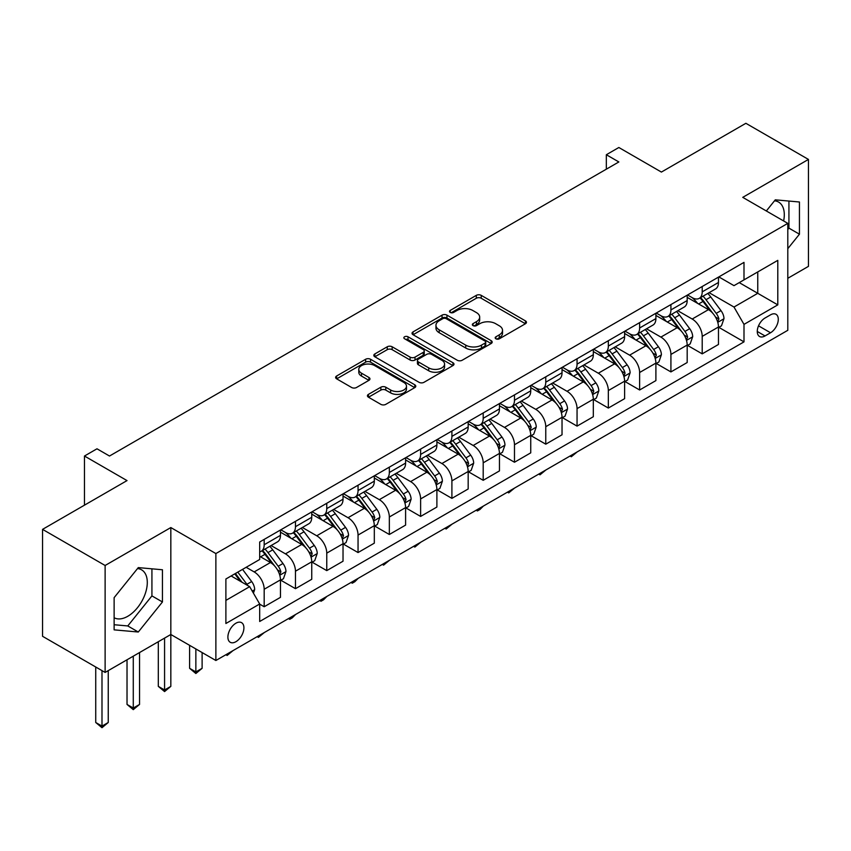 <?xml version="1.0" encoding="UTF-8"?>
<svg xmlns="http://www.w3.org/2000/svg" width="851" height="851" viewBox="0 0 851 851"><rect width="100%" height="100%" fill="white"/><g stroke="black" fill="none" stroke-linecap="round" stroke-linejoin="round"><path stroke-width="1.28" d="M495.899 338.804A2.436 1.404 0 0 0 499.346 338.804L525.45 323.731A3.478 2.01 0 0 0 526.461 322.306A3.478 2.01 0 0 0 525.45 320.891L481.219 295.361A3.478 2.01 0 0 0 476.305 295.361L450.211 310.434A2.436 1.404 0 0 0 449.498 311.423A2.436 1.404 0 0 0 450.211 312.413A2.436 1.404 0 0 0 453.647 312.413L457.019 310.466A11.116 6.414 0 0 1 472.752 310.466L476.432 312.594A11.116 6.414 0 0 1 479.687 317.136A11.116 6.414 0 0 1 476.432 321.667L473.05 323.625A2.436 1.404 0 0 0 472.348 324.614A2.436 1.404 0 0 0 473.05 325.614A2.436 1.404 0 0 0 476.496 325.614L479.868 323.657A11.116 6.414 0 0 1 495.601 323.657L499.282 325.784A11.116 6.414 0 0 1 502.537 330.326A11.116 6.414 0 0 1 499.282 334.868L495.899 336.815A2.436 1.404 0 0 0 495.186 337.804A2.436 1.404 0 0 0 495.899 338.804L495.899 336.815M114.13 617.741A27.604 15.946 120 0 0 127.778 616.284A27.604 15.946 120 0 0 145.808 591.956A27.604 15.946 120 0 0 141.585 569.83A27.604 15.946 120 0 0 137.5 568.574M235.897 641.718A11.329 6.542 120 0 0 243.301 631.74A11.329 6.542 120 0 0 241.567 622.655A11.329 6.542 120 0 0 235.897 623.219A11.329 6.542 120 0 0 228.504 633.197A11.329 6.542 120 0 0 230.238 642.282A11.329 6.542 120 0 0 235.897 641.718M774.506 200.815A27.604 15.946 -60 0 1 778.58 202.059A27.604 15.946 -60 0 1 783.622 220.962M368.451 394.364A3.478 2.01 0 0 0 367.441 395.789A3.478 2.01 0 0 0 368.451 397.204L380.865 404.363A3.478 2.01 0 0 0 385.78 404.363L414.767 387.63A3.478 2.01 0 0 0 415.788 386.216A3.478 2.01 0 0 0 414.767 384.79L370.547 359.26A3.478 2.01 0 0 0 365.632 359.26L336.645 375.993A3.478 2.01 0 0 0 335.624 377.418A3.478 2.01 0 0 0 336.645 378.833L351.623 387.492A3.478 2.01 0 0 0 356.537 387.492L368.951 380.323A3.478 2.01 0 0 0 369.962 378.908A3.478 2.01 0 0 0 368.951 377.482L361.515 373.195A9.297 5.361 0 0 1 358.792 369.398A9.297 5.361 0 0 1 364.526 364.441A9.297 5.361 0 0 1 374.663 365.611L403.768 382.418A9.297 5.361 0 0 1 406.491 386.216A9.297 5.361 0 0 1 400.757 391.173A9.297 5.361 0 0 1 390.63 390.003L385.78 387.205A3.478 2.01 0 0 0 380.865 387.205L368.451 394.364L368.451 397.204M787.803 278.288L808.45 266.363L808.45 159.424L745.88 123.299L661.397 172.072L618.847 147.5L606.337 154.733L618.847 161.956L109.502 456.03L96.993 448.796L84.472 456.03L84.472 505.154M105.12 565.49L105.12 672.428L170.828 634.495L170.828 527.556L105.12 565.49L42.55 529.365L127.022 480.592L84.472 456.03M170.828 527.556L215.877 553.565L787.803 223.366L787.803 330.305L215.877 660.504L215.877 553.565M808.45 159.424L742.753 197.358L787.803 223.366M457.274 360.25A3.478 2.01 0 0 0 462.178 360.25L491.176 343.517A3.478 2.01 0 0 0 492.186 342.102A3.478 2.01 0 0 0 491.176 340.677L446.956 315.147A3.478 2.01 0 0 0 442.041 315.147L413.043 331.89A3.478 2.01 0 0 0 412.033 333.305A3.478 2.01 0 0 0 413.043 334.72L457.274 360.25M405.544 339.326A2.436 1.404 0 0 1 408.012 339.666L408.012 336.783L452.966 362.739A3.478 2.01 0 0 1 453.987 364.154A3.478 2.01 0 0 1 452.966 365.568L423.979 382.312A3.478 2.01 0 0 1 419.064 382.312L374.844 356.782L387.248 349.665L387.248 346.782L374.844 353.942A3.478 2.01 0 0 0 373.823 355.356A3.478 2.01 0 0 0 374.844 356.782L374.844 353.942M387.248 349.665A3.478 2.01 0 0 1 392.162 349.665L392.162 346.782A3.478 2.01 0 0 0 387.248 346.782M392.162 346.782L410.097 357.133A3.478 2.01 0 0 0 415.011 357.133L423.245 352.378A3.478 2.01 0 0 0 424.255 350.963A3.478 2.01 0 0 0 423.245 349.548L404.576 338.762A2.436 1.404 0 0 1 403.863 337.773A2.436 1.404 0 0 1 405.363 336.475A2.436 1.404 0 0 1 408.012 336.783M105.12 672.428L42.55 636.293L42.55 529.365M770.527 314.849L765.028 318.019A10.978 6.34 120 0 0 757.858 327.688A10.978 6.34 120 0 0 759.539 336.485A10.978 6.34 120 0 0 765.028 335.943L770.527 332.762A10.978 6.34 120 0 0 777.697 323.093A10.978 6.34 120 0 0 776.016 314.296A10.978 6.34 120 0 0 770.527 314.849M718.84 276.905L733.987 285.649L743.997 279.873L743.997 262.385L259.683 542.002L259.683 559.49L225.887 578.999L225.887 623.506L259.683 603.997L259.683 621.485L743.997 341.868L743.997 324.38L733.987 307.041L709.096 292.67M743.997 279.873L777.793 260.363L777.793 304.871L743.997 324.38M164.573 638.101L164.573 689.98L170.828 686.374L170.828 634.495L215.877 660.504M606.337 154.733L606.337 169.179M739.242 282.617L757.762 293.308L757.762 271.926L777.793 260.363M733.987 307.041L757.762 293.308L777.793 304.871M225.887 600.391L249.673 586.658L231.142 575.967M259.683 604.146L264.182 606.742L264.182 589.264A14.159 8.17 -120 0 0 254.172 571.915L246.162 567.298M264.182 606.742L280.458 597.349L280.458 579.871A14.159 8.17 -120 0 0 270.448 562.522L259.683 556.309M280.83 580.233L295.467 588.679L295.467 571.202A14.159 8.17 -120 0 0 285.457 553.852L271.086 545.555M295.467 588.679L311.743 579.286L311.743 561.809A14.159 8.17 -120 0 0 301.733 544.459L280.458 532.183M312.115 562.171L326.763 570.617L326.763 553.129A14.159 8.17 -120 0 0 316.742 535.79L302.371 527.492M326.763 570.617L343.027 561.224L343.027 543.736A14.159 8.17 -120 0 0 333.018 526.397L311.743 514.121M343.4 544.097L358.048 552.554L358.048 535.066A14.159 8.17 -120 0 0 348.038 517.727L333.656 509.43M358.048 552.554L374.312 543.161L374.312 525.673A14.159 8.17 -120 0 0 364.302 508.334L343.027 496.059M374.695 526.035L389.332 534.492L389.332 517.004A14.159 8.17 -120 0 0 379.323 499.665L364.941 491.367M389.332 534.492L405.597 525.099L405.597 507.611A14.159 8.17 -120 0 0 395.587 490.272L374.312 477.985M405.98 507.973L420.617 516.429L420.617 498.941A14.159 8.17 -120 0 0 410.608 481.602L396.236 473.305M420.617 516.429L436.893 507.036L436.893 489.548A14.159 8.17 -120 0 0 426.872 472.209L405.597 459.923M437.265 489.91L451.902 498.367L451.902 480.879A14.159 8.17 -120 0 0 441.892 463.54L427.521 455.242M451.902 498.367L468.178 488.974L468.178 471.486A14.159 8.17 -120 0 0 458.168 454.147L436.893 441.86M468.55 471.848L483.198 480.304L483.198 462.816A14.159 8.17 -120 0 0 473.177 445.477L458.806 437.18M483.198 480.304L499.463 470.911L499.463 453.423A14.159 8.17 -120 0 0 489.453 436.084L468.178 423.798M499.835 453.785L514.483 462.242L514.483 444.754A14.159 8.17 -120 0 0 504.473 427.415L490.091 419.118M514.483 462.242L530.747 452.849L530.747 435.361A14.159 8.17 -120 0 0 520.738 418.022L499.463 405.736M531.12 435.723L545.768 444.179L545.768 426.691A14.159 8.17 -120 0 0 535.758 409.352L521.376 401.055M545.768 444.179L562.032 434.787L562.032 417.298A14.159 8.17 -120 0 0 552.022 399.959L530.747 387.673M562.415 417.66L577.052 426.117L577.052 408.629A14.159 8.17 -120 0 0 567.043 391.29L552.671 382.993M577.052 426.117L593.317 416.724L593.317 399.236A14.159 8.17 -120 0 0 583.307 381.897L562.032 369.611M593.7 399.598L608.337 408.055L608.337 390.566A14.159 8.17 -120 0 0 598.327 373.227L583.956 364.919M608.337 408.055L624.613 398.662L624.613 381.174A14.159 8.17 -120 0 0 614.592 363.834L593.317 351.548M624.985 381.535L639.622 389.992L639.622 372.504A14.159 8.17 -120 0 0 629.612 355.165L615.241 346.857M639.622 389.992L655.898 380.599L655.898 363.111A14.159 8.17 -120 0 0 645.888 345.772L624.613 333.486M656.27 363.473L670.918 371.919L670.918 354.441A14.159 8.17 -120 0 0 660.897 337.102L646.526 328.794M670.918 371.919L687.183 362.526L687.183 345.049A14.159 8.17 -120 0 0 677.173 327.709L655.898 315.423M687.555 345.41L702.203 353.856L702.203 336.379A14.159 8.17 -120 0 0 692.193 319.029L677.811 310.732M702.203 353.856L718.467 344.464L718.467 326.986A14.159 8.17 -120 0 0 708.457 309.636L687.183 297.361M687.555 294.978L692.193 297.648A14.159 8.17 -120 0 0 699.267 298.35A14.159 8.17 -120 0 0 702.203 291.861L702.203 286.521M656.27 313.04L660.897 315.71A14.159 8.17 -120 0 0 667.982 316.412A14.159 8.17 -120 0 0 670.918 309.934L670.918 304.584M624.985 331.103L629.612 333.773A14.159 8.17 -120 0 0 636.697 334.475A14.159 8.17 -120 0 0 639.622 327.997L639.622 322.646M593.7 349.165L598.327 351.835A14.159 8.17 -120 0 0 605.412 352.537A14.159 8.17 -120 0 0 608.337 346.059L608.337 340.708M562.415 367.228L567.043 369.898A14.159 8.17 -120 0 0 574.117 370.6A14.159 8.17 -120 0 0 577.052 364.122L577.052 358.771M531.12 385.29L535.758 387.96A14.159 8.17 -120 0 0 542.832 388.662A14.159 8.17 -120 0 0 545.768 382.184L545.768 376.833M499.835 403.353L504.473 406.023A14.159 8.17 -120 0 0 511.547 406.725A14.159 8.17 -120 0 0 514.483 400.247L514.483 394.896M468.55 421.415L473.177 424.085A14.159 8.17 -120 0 0 480.262 424.787A14.159 8.17 -120 0 0 483.198 418.309L483.198 412.958M437.265 439.478L441.892 442.148A14.159 8.17 -120 0 0 448.977 442.85A14.159 8.17 -120 0 0 451.902 436.372L451.902 431.021M405.98 457.54L410.608 460.221A14.159 8.17 -120 0 0 417.692 460.912A14.159 8.17 -120 0 0 420.617 454.434L420.617 449.083M374.685 475.603L379.323 478.283A14.159 8.17 -120 0 0 386.397 478.985A14.159 8.17 -120 0 0 389.332 472.496L389.332 467.156M343.4 493.665L348.038 496.346A14.159 8.17 -120 0 0 355.112 497.048A14.159 8.17 -120 0 0 358.048 490.559L358.048 485.219M312.115 511.728L316.742 514.408A14.159 8.17 -120 0 0 323.827 515.11A14.159 8.17 -120 0 0 326.763 508.621L326.763 503.281M280.83 529.801L285.457 532.471A14.159 8.17 -120 0 0 292.542 533.173A14.159 8.17 -120 0 0 295.467 526.684L295.467 521.344M718.84 327.348L743.997 341.868M699.267 298.35L715.542 288.957A14.159 8.17 -120 0 0 718.467 282.479L718.467 277.128M667.982 316.412L684.247 307.02A14.159 8.17 -120 0 0 687.183 300.541L687.183 295.191M636.697 334.475L652.962 325.082A14.159 8.17 -120 0 0 655.898 318.604L655.898 313.253M605.412 352.537L621.677 343.144A14.159 8.17 -120 0 0 624.613 336.666L624.613 331.316M574.117 370.6L590.392 361.207A14.159 8.17 -120 0 0 593.317 354.729L593.317 349.378M542.832 388.662L559.107 379.269A14.159 8.17 -120 0 0 562.032 372.791L562.032 367.441M511.547 406.725L527.811 397.332A14.159 8.17 -120 0 0 530.747 390.854L530.747 385.503M480.262 424.787L496.527 415.394A14.159 8.17 -120 0 0 499.463 408.916L499.463 403.565M448.977 442.85L465.242 433.457A14.159 8.17 -120 0 0 468.178 426.979L468.178 421.628M417.692 460.912L433.957 451.519A14.159 8.17 -120 0 0 436.893 445.041L436.893 439.701M386.397 478.985L402.672 469.592A14.159 8.17 -120 0 0 405.597 463.104L405.597 457.764M355.112 497.048L371.387 487.655A14.159 8.17 -120 0 0 374.312 481.166L374.312 475.826M323.827 515.11L340.092 505.717A14.159 8.17 -120 0 0 343.027 499.229L343.027 493.888M292.542 533.173L308.807 523.78A14.159 8.17 -120 0 0 311.743 517.291L311.743 511.951M259.683 551.81A14.159 8.17 -120 0 0 261.257 551.235L277.522 541.842A14.159 8.17 -120 0 0 280.458 535.364L280.458 530.013M261.257 551.235A14.159 8.17 -120 0 0 264.182 544.757L264.182 539.406M249.673 586.658L259.683 603.997M787.803 248.673L799.44 234.195L799.44 201.995L775.282 199.836L766.336 210.974M114.13 629.857L138.287 632.016L162.445 601.965L162.445 569.766L138.287 567.606L114.13 597.647L114.13 629.857M787.803 229.525L788.93 228.132L788.93 201.059M788.93 228.132L799.44 234.195M114.13 624.73L127.778 625.942L151.925 595.902L151.925 568.819M151.925 595.902L162.445 601.965M127.778 625.942L138.287 632.016M496.878 339.145L499.282 337.751A11.116 6.414 0 0 0 502.537 333.22L502.537 330.326M479.687 317.136L479.687 320.019A11.116 6.414 0 0 1 476.432 324.561L474.028 325.954M525.397 323.752L481.219 298.254A3.478 2.01 0 0 0 476.305 298.254L451.179 312.764M491.123 343.538L446.956 318.04A3.478 2.01 0 0 0 442.041 318.04L413.097 334.751M485.027 343.091A2.436 1.404 0 0 0 485.74 342.102A2.436 1.404 0 0 0 485.027 341.102L446.211 318.689A2.436 1.404 0 0 0 442.775 318.689L439.212 320.753A11.116 6.414 0 0 0 435.957 325.295A11.116 6.414 0 0 0 439.212 329.826L465.742 345.144A11.116 6.414 0 0 0 481.475 345.144L485.027 343.091L485.027 345.985A2.436 1.404 0 0 0 485.74 344.985L485.74 342.102M435.957 325.295L435.957 328.178A11.116 6.414 0 0 0 439.212 332.72L439.212 329.826M485.027 345.985L481.475 348.038A11.116 6.414 0 0 1 465.742 348.038L439.212 332.72M392.162 349.665L410.097 360.026A3.478 2.01 0 0 0 415.011 360.026L423.245 355.271A3.478 2.01 0 0 0 424.255 353.856L424.255 350.963M408.012 339.666L452.923 365.6M428.713 367.877A9.297 5.361 0 0 0 438.839 369.036A9.297 5.361 0 0 0 444.573 364.079A9.297 5.361 0 0 0 441.85 360.292L431.595 354.367A3.478 2.01 0 0 0 426.681 354.367L418.447 359.122A3.478 2.01 0 0 0 417.437 360.537A3.478 2.01 0 0 0 418.447 361.952L428.713 367.877L428.713 370.77A9.297 5.361 0 0 0 438.839 371.93A9.297 5.361 0 0 0 444.573 366.972L444.573 364.079M417.437 360.537L417.437 363.43A3.478 2.01 0 0 0 418.447 364.845L418.447 361.952M428.713 370.77L418.447 364.845M406.491 386.216L406.491 389.098A9.297 5.361 0 0 1 400.757 394.056A9.297 5.361 0 0 1 390.63 392.896L385.78 390.098A3.478 2.01 0 0 0 380.865 390.098L368.504 397.226M358.792 369.398L358.792 372.291A9.297 5.361 0 0 0 361.515 376.089L361.515 373.195M368.898 380.354L361.515 376.089M414.724 387.652L370.547 362.154A3.478 2.01 0 0 0 365.632 362.154L336.688 378.865M718.467 327.561L721.478 325.827L723.978 318.604A9.382 5.414 -120 0 0 720.978 310.615L710.755 296.956A27.083 15.637 -120 0 0 707.798 293.425M697.629 303.392A27.083 15.637 -120 0 0 692.086 297.584M717.616 321.816L718.914 318.997A9.382 5.414 -120 0 0 716.223 313.359L706 299.712A27.083 15.637 -120 0 0 703.043 296.169M700.522 297.627A22.477 12.978 60 0 1 704.213 301.818L712.872 313.37M700.043 297.903A27.083 15.637 60 0 1 703 301.445L709.798 310.519M577.223 451.881L571.298 456.753L570.042 456.03M571.298 455.306L571.298 456.753M687.183 345.623L690.182 343.889L692.693 336.666A9.382 5.414 -120 0 0 689.693 328.677L679.47 315.019A27.083 15.637 -120 0 0 676.513 311.487M666.344 321.455A27.083 15.637 -120 0 0 660.802 315.647M686.332 339.879L687.619 337.06A9.382 5.414 -120 0 0 684.938 331.422L674.715 317.774A27.083 15.637 -120 0 0 671.758 314.232M669.237 315.689A22.477 12.978 60 0 1 672.928 319.88L681.577 331.433M668.758 315.966A27.083 15.637 60 0 1 671.705 319.508L678.502 328.582M545.927 469.943L540.013 474.815L538.757 474.092M540.013 473.369L540.013 474.815M655.898 363.685L658.897 361.952L661.397 354.729A9.382 5.414 -120 0 0 658.408 346.74L648.185 333.092A27.083 15.637 -120 0 0 645.228 329.55M635.059 339.517A27.083 15.637 -120 0 0 629.517 333.709M655.036 357.941L656.334 355.122A9.382 5.414 -120 0 0 653.653 349.484L643.43 335.837A27.083 15.637 -120 0 0 640.473 332.294M637.952 333.752A22.477 12.978 60 0 1 641.643 337.943L650.292 349.495M637.463 334.028A27.083 15.637 60 0 1 640.42 337.57L647.217 346.644M514.642 488.006L508.728 492.878L507.473 492.155M508.728 491.431L508.728 492.878M624.613 381.748L627.612 380.014L630.112 372.791A9.382 5.414 -120 0 0 627.123 364.802L616.89 351.155A27.083 15.637 -120 0 0 613.943 347.612M603.763 357.58A27.083 15.637 -120 0 0 598.221 351.782M623.751 376.004L625.049 373.185A9.382 5.414 -120 0 0 622.368 367.547L612.135 353.899A27.083 15.637 -120 0 0 609.188 350.357M606.667 351.814A22.477 12.978 60 0 1 610.358 356.005L619.007 367.558M606.178 352.091A27.083 15.637 60 0 1 609.135 355.633L615.933 364.707M483.357 506.079L479.943 509.494L477.432 510.94L476.177 510.217M477.432 509.494L477.432 510.94M593.317 399.81L596.328 398.077L598.827 390.854A9.382 5.414 -120 0 0 595.838 382.865L585.605 369.217A27.083 15.637 -120 0 0 582.648 365.675M572.478 375.642A27.083 15.637 -120 0 0 566.936 369.845M592.466 394.066L593.764 391.258A9.382 5.414 -120 0 0 591.083 385.609L580.85 371.961A27.083 15.637 -120 0 0 577.893 368.419M575.382 369.877A22.477 12.978 60 0 1 579.063 374.068L587.722 385.62M574.893 370.153A27.083 15.637 60 0 1 577.85 373.695L584.648 382.769M452.072 524.142L446.147 529.003L444.892 528.28M446.147 527.556L446.147 529.003M562.032 417.873L565.043 416.139L567.543 408.916A9.382 5.414 -120 0 0 564.543 400.927L554.32 387.279A27.083 15.637 -120 0 0 551.363 383.737M541.193 393.705A27.083 15.637 -120 0 0 535.651 387.907M561.181 412.129L562.479 409.32A9.382 5.414 -120 0 0 559.788 403.672L549.565 390.024A27.083 15.637 -120 0 0 546.608 386.482M544.087 387.939A22.477 12.978 60 0 1 547.778 392.13L556.437 403.682M543.608 388.216A27.083 15.637 60 0 1 546.565 391.758L553.363 400.832M420.788 542.204L414.863 547.065L413.607 546.342M414.863 545.619L414.863 547.065M530.747 435.935L533.747 434.201L536.258 426.979A9.382 5.414 -120 0 0 533.258 418.99L523.035 405.342A27.083 15.637 -120 0 0 520.078 401.8M509.909 411.767A27.083 15.637 -120 0 0 504.366 405.97M529.896 430.191L531.194 427.383A9.382 5.414 -120 0 0 528.503 421.734L518.28 408.086A27.083 15.637 -120 0 0 515.323 404.544M512.802 406.001A22.477 12.978 60 0 1 516.493 410.193L525.152 421.745M512.323 406.278A27.083 15.637 60 0 1 515.27 409.82L522.078 418.894M389.503 560.266L383.578 565.128L382.322 564.404M383.578 563.681L383.578 565.128M499.463 453.998L502.462 452.264L504.962 445.041A9.382 5.414 -120 0 0 501.973 437.052L491.75 423.404A27.083 15.637 -120 0 0 488.793 419.862M478.624 429.829A27.083 15.637 -120 0 0 473.082 424.032M498.612 448.254L499.899 445.445A9.382 5.414 -120 0 0 497.218 439.797L486.995 426.149A27.083 15.637 -120 0 0 484.038 422.607M481.517 424.064A22.477 12.978 60 0 1 485.208 428.255L493.857 439.818M481.038 424.341A27.083 15.637 60 0 1 483.985 427.883L490.782 436.957M358.207 578.329L354.793 581.754L352.293 583.19L351.037 582.467M352.293 581.744L352.293 583.19M468.178 472.071L471.177 470.337L473.677 463.104A9.382 5.414 -120 0 0 470.688 455.115L460.465 441.467A27.083 15.637 -120 0 0 457.508 437.925M447.339 447.892A27.083 15.637 -120 0 0 441.786 442.095M467.316 466.316L468.614 463.508A9.382 5.414 -120 0 0 465.933 457.859L455.7 444.211A27.083 15.637 -120 0 0 452.753 440.669M450.232 442.126A22.477 12.978 60 0 1 453.923 446.328L462.572 457.881M449.743 442.403A27.083 15.637 60 0 1 452.7 445.945L459.497 455.019M326.922 596.391L323.508 599.817L320.997 601.253L319.753 600.529M320.997 599.806L320.997 601.253M436.893 490.133L439.893 488.4L442.392 481.166A9.382 5.414 -120 0 0 439.403 473.177L429.17 459.529A27.083 15.637 -120 0 0 426.223 455.987M416.043 465.954A27.083 15.637 -120 0 0 410.501 460.157M436.031 484.389L437.329 481.57A9.382 5.414 -120 0 0 434.648 475.932L424.415 462.274A27.083 15.637 -120 0 0 421.468 458.742M418.947 460.189A22.477 12.978 60 0 1 422.628 464.391L431.287 475.943M418.458 460.476A27.083 15.637 60 0 1 421.415 464.008L428.213 473.082M295.637 614.454L292.223 617.879L289.712 619.326L288.457 618.592M289.712 617.869L289.712 619.326M405.597 508.196L408.608 506.462L411.107 499.229A9.382 5.414 -120 0 0 408.118 491.25L397.885 477.592A27.083 15.637 -120 0 0 394.928 474.05M384.758 484.017A27.083 15.637 -120 0 0 379.216 478.219M404.746 502.452L406.044 499.633A9.382 5.414 -120 0 0 403.363 493.995L393.13 480.336A27.083 15.637 -120 0 0 390.173 476.805M387.652 478.251A22.477 12.978 60 0 1 391.343 482.453L400.002 494.005M387.173 478.539A27.083 15.637 60 0 1 390.13 482.07L396.928 491.144M264.353 632.516L258.427 637.388L257.172 636.665M258.427 635.931L258.427 637.388M374.312 526.258L377.323 524.524L379.823 517.291A9.382 5.414 -120 0 0 376.823 509.313L366.6 495.654A27.083 15.637 -120 0 0 363.643 492.123M353.473 502.09A27.083 15.637 -120 0 0 347.931 496.282M373.461 520.514L374.759 517.695A9.382 5.414 -120 0 0 372.068 512.057L361.845 498.399A27.083 15.637 -120 0 0 358.888 494.867M356.367 496.314A22.477 12.978 60 0 1 360.058 500.516L368.717 512.068M355.888 496.601A27.083 15.637 60 0 1 358.845 500.133L365.643 509.217M233.068 650.579L227.143 655.451L225.887 654.727M227.143 654.004L227.143 655.451M343.027 544.321L346.027 542.587L348.538 535.364A9.382 5.414 -120 0 0 345.538 527.375L335.315 513.717A27.083 15.637 -120 0 0 332.358 510.185M322.189 520.152A27.083 15.637 -120 0 0 316.646 514.344M342.176 538.577L343.474 535.758A9.382 5.414 -120 0 0 340.783 530.12L330.56 516.461A27.083 15.637 -120 0 0 327.603 512.93M325.082 514.376A22.477 12.978 60 0 1 328.773 518.578L337.432 530.13M324.603 514.664A27.083 15.637 60 0 1 327.55 518.195L334.358 527.28M195.858 648.941L195.858 671.918L202.112 668.312L202.112 652.557M202.112 668.312L195.858 673.513L189.603 668.312L189.603 645.324M189.603 668.312L195.858 671.918L195.858 673.513M311.743 562.383L314.742 560.649L317.242 553.427A9.382 5.414 -120 0 0 314.253 545.438L304.03 531.779A27.083 15.637 -120 0 0 301.073 528.248M290.904 538.215A27.083 15.637 -120 0 0 285.362 532.407M310.892 556.639L312.179 553.82A9.382 5.414 -120 0 0 309.498 548.182L299.275 534.524A27.083 15.637 -120 0 0 296.318 530.992M293.797 532.449A22.477 12.978 60 0 1 297.488 536.641L306.137 548.193M293.308 532.726A27.083 15.637 60 0 1 296.265 536.258L303.062 545.342M170.828 686.374L164.573 691.576L158.307 686.374L158.307 641.718M158.307 686.374L164.573 689.98L164.573 691.576M280.458 580.446L283.457 578.712L285.957 571.489A9.382 5.414 -120 0 0 282.968 563.5L272.735 549.842A27.083 15.637 -120 0 0 269.788 546.31M279.596 574.702L280.894 571.883A9.382 5.414 -120 0 0 278.213 566.245L267.98 552.597A27.083 15.637 -120 0 0 265.033 549.055M262.512 550.512A22.477 12.978 60 0 1 266.203 554.703L274.852 566.255M262.023 550.788A27.083 15.637 60 0 1 264.98 554.331L271.777 563.405M133.277 656.164L133.277 708.043L139.543 704.437L139.543 652.557M139.543 704.437L133.277 709.638L127.022 704.437L127.022 659.78M127.022 704.437L133.277 708.043L133.277 709.638M253.428 593.158L254.672 589.552A9.382 5.414 -120 0 0 251.683 581.563L242.556 569.383M247.779 585.562A9.382 5.414 -120 0 0 246.928 584.307L237.801 572.127M235.45 573.478L242.003 582.233M234.791 573.861L240.354 581.286M101.992 670.62L101.992 726.116L108.247 722.499L108.247 670.62M108.247 722.499L101.992 727.701L95.737 722.499L95.737 667.003M95.737 722.499L101.992 726.116L101.992 727.701M254.172 571.915L270.448 562.522M285.457 553.852L301.733 544.459M316.742 535.79L333.018 526.397M348.038 517.727L364.302 508.334M379.323 499.665L395.587 490.272M410.608 481.602L426.872 472.209M441.892 463.54L458.168 454.147M473.177 445.477L489.453 436.084M504.473 427.415L520.738 418.022M535.758 409.352L552.022 399.959M567.043 391.29L583.307 381.897M598.327 373.227L614.592 363.834M629.612 355.165L645.888 345.772M660.897 337.102L677.173 327.709M692.193 319.029L708.457 309.636M702.203 291.861L718.467 282.479M702.203 336.379L718.467 326.986M670.918 354.441L687.183 345.049M670.918 309.934L687.183 300.541M639.622 372.504L655.898 363.111M639.622 327.997L655.898 318.604M608.337 390.566L624.613 381.174M608.337 346.059L624.613 336.666M577.052 408.629L593.317 399.236M577.052 364.122L593.317 354.729M545.768 426.691L562.032 417.298M545.768 382.184L562.032 372.791M514.483 444.754L530.747 435.361M514.483 400.247L530.747 390.854M483.198 462.816L499.463 453.423M483.198 418.309L499.463 408.916M451.902 480.879L468.178 471.486M451.902 436.372L468.178 426.979M420.617 498.941L436.893 489.548M420.617 454.434L436.893 445.041M389.332 517.004L405.597 507.611M389.332 472.496L405.597 463.104M358.048 535.066L374.312 525.673M358.048 490.559L374.312 481.166M326.763 553.129L343.027 543.736M326.763 508.621L343.027 499.229M295.467 571.202L311.743 561.809M295.467 526.684L311.743 517.291M264.182 589.264L280.458 579.871M264.182 544.757L280.458 535.364M758.528 325.837L770.527 332.762M757.262 331.465L765.028 335.943M499.282 337.751L499.282 334.868M473.05 325.614L473.05 323.625M476.432 324.561L476.432 321.667M450.211 312.413L450.211 310.434M476.305 298.254L476.305 295.361M481.219 298.254L481.219 295.361M525.45 323.731L525.45 320.891M413.043 334.72L413.043 331.89M442.041 318.04L442.041 315.147M446.956 318.04L446.956 315.147M491.176 343.517L491.176 340.677M465.742 348.038L465.742 345.144M481.475 348.038L481.475 345.144M410.097 360.026L410.097 357.133M415.011 360.026L415.011 357.133M423.245 355.271L423.245 352.378M452.966 365.568L452.966 362.739M380.865 390.098L380.865 387.205M385.78 390.098L385.78 387.205M390.63 392.896L390.63 390.003M368.951 380.323L368.951 377.482M336.645 378.833L336.645 375.993M365.632 362.154L365.632 359.26M370.547 362.154L370.547 359.26M414.767 387.63L414.767 384.79M717.765 322.327L723.914 318.785M706 299.712L710.755 296.956M698.628 303.967L703 301.445M716.223 313.359L720.978 310.615M715.478 317.019L718.914 318.997M686.48 340.389L692.629 336.847M674.715 317.774L679.47 315.019M667.333 322.029L671.705 319.508M684.938 331.422L689.693 328.677M684.193 335.081L687.619 337.06M655.196 358.452L661.344 354.91M643.43 335.837L648.185 333.092M636.048 340.092L640.42 337.57M653.653 349.484L658.408 346.74M652.908 353.144L656.334 355.122M623.911 376.514L630.048 372.972M612.135 353.899L616.89 351.155M604.763 358.154L609.135 355.633M622.368 367.547L627.123 364.802M621.624 371.206L625.049 373.185M592.626 394.577L598.764 391.035M580.85 371.961L585.605 369.217M573.478 376.216L577.85 373.695M591.083 385.609L595.838 382.865M590.339 389.269L593.764 391.258M561.33 412.65L567.479 409.097M549.565 390.024L554.32 387.279M542.193 394.279L546.565 391.758M559.788 403.672L564.543 400.927M559.054 407.342L562.479 409.32M530.045 430.712L536.194 427.159M518.28 408.086L523.035 405.342M510.908 412.341L515.27 409.82M528.503 421.734L533.258 418.99M527.758 425.404L531.194 427.383M498.76 448.775L504.909 445.222M486.995 426.149L491.75 423.404M479.613 430.404L483.985 427.883M497.218 439.797L501.973 437.052M496.473 443.467L499.899 445.445M467.476 466.837L473.624 463.284M455.7 444.211L460.465 441.467M448.328 448.466L452.7 445.945M465.933 457.859L470.688 455.115M465.189 461.529L468.614 463.508M436.191 484.9L442.329 481.347M424.415 462.274L429.17 459.529M417.043 466.529L421.415 464.008M434.648 475.932L439.403 473.177M433.904 479.592L437.329 481.57M404.906 502.962L411.044 499.409M393.13 480.336L397.885 477.592M385.758 484.591L390.13 482.07M403.363 493.995L408.118 491.25M402.619 497.654L406.044 499.633M373.61 521.025L379.759 517.472M361.845 498.399L366.6 495.654M354.473 502.664L358.845 500.133M372.068 512.057L376.823 509.313M371.323 515.717L374.759 517.695M342.325 539.087L348.474 535.545M330.56 516.461L335.315 513.717M323.178 520.727L327.55 518.195M340.783 530.12L345.538 527.375M340.038 533.779L343.474 535.758M311.04 557.15L317.189 553.607M299.275 534.524L304.03 531.779M291.893 538.789L296.265 536.258M309.498 548.182L314.253 545.438M308.753 551.842L312.179 553.82M279.756 575.212L285.893 571.67M267.98 552.597L272.735 549.842M260.608 556.852L264.98 554.331M278.213 566.245L282.968 563.5M277.469 569.904L280.894 571.883M252.236 591.105L254.609 589.732M246.928 584.307L251.683 581.563"/></g></svg>
